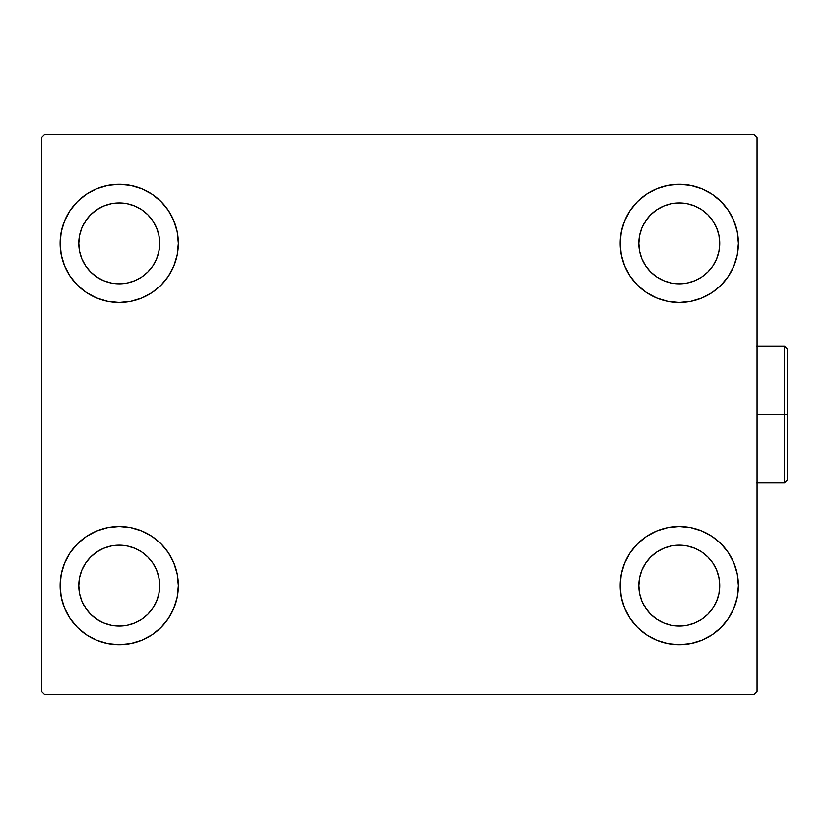 <?xml version="1.0" encoding="UTF-8"?>
<svg xmlns="http://www.w3.org/2000/svg" width="829" height="829" viewBox="0 0 829 829"><rect width="100%" height="100%" fill="white"/><g stroke="black" fill="none" stroke-linecap="round" stroke-linejoin="round"><path stroke-width="1.24" d="M60.123 585.626A59.118 59.118 0 0 1 119.231 526.508A59.118 59.118 0 0 1 178.349 585.626L177.209 597.16L173.852 608.248L168.391 618.465L161.033 627.429L152.08 634.776L141.852 640.237L130.764 643.605L119.231 644.744L107.697 643.605L96.61 640.237L86.392 634.776L77.429 627.429L70.082 618.465L64.621 608.248L61.253 597.16L60.123 585.626L61.253 574.093L64.621 563.005L70.082 552.777L77.429 543.824L86.392 536.467L96.61 531.006L107.697 527.648L119.231 526.508L130.764 527.648L141.852 531.006L152.08 536.467L161.033 543.824L168.391 552.777L173.852 563.005L177.209 574.093L178.349 585.626A59.118 59.118 0 0 1 119.231 644.744A59.118 59.118 0 0 1 60.123 585.626L61.253 574.093L64.621 563.005M620.165 243.374A59.118 59.118 0 0 1 679.272 184.256A59.118 59.118 0 0 1 738.39 243.374L737.25 254.907L733.893 265.995L728.432 276.223L721.075 285.176L712.121 292.533L701.894 297.994L690.806 301.352L679.272 302.492L667.739 301.352L656.651 297.994L646.433 292.533L637.47 285.176L630.123 276.223L624.662 265.995L621.294 254.907L620.165 243.374L621.294 231.84L624.662 220.752L630.123 210.535L637.47 201.571L646.433 194.224L656.651 188.763L667.739 185.395L679.272 184.256L690.806 185.395L701.894 188.763L712.121 194.224L721.075 201.571L728.432 210.535L733.893 220.752L737.25 231.84L738.39 243.374A59.118 59.118 0 0 1 679.272 302.492A59.118 59.118 0 0 1 620.165 243.374M620.165 585.626A59.118 59.118 0 0 1 679.272 526.508A59.118 59.118 0 0 1 738.39 585.626L737.25 597.16L733.893 608.248L728.432 618.465L721.075 627.429L712.121 634.776L701.894 640.237L690.806 643.605L679.272 644.744L667.739 643.605L656.651 640.237L646.433 634.776L637.47 627.429L630.123 618.465L624.662 608.248L621.294 597.16L620.165 585.626L621.294 574.093L624.662 563.005L630.123 552.777L637.47 543.824L646.433 536.467L656.651 531.006L667.739 527.648L679.272 526.508L690.806 527.648L701.894 531.006L712.121 536.467L721.075 543.824L728.432 552.777L733.893 563.005L737.25 574.093L738.39 585.626A59.118 59.118 0 0 1 679.272 644.744A59.118 59.118 0 0 1 620.165 585.626M60.123 243.374A59.118 59.118 0 0 1 119.231 184.256A59.118 59.118 0 0 1 178.349 243.374L177.209 254.907L173.852 265.995L168.391 276.223L161.033 285.176L152.08 292.533L141.852 297.994L130.764 301.352L119.231 302.492L107.697 301.352L96.61 297.994L86.392 292.533L77.429 285.176L70.082 276.223L64.621 265.995L61.253 254.907L60.123 243.374L61.253 231.84L64.621 220.752L70.082 210.535L77.429 201.571L86.392 194.224L96.61 188.763L107.697 185.395L119.231 184.256L130.764 185.395L141.852 188.763L152.08 194.224L161.033 201.571L168.391 210.535L173.852 220.752L177.209 231.84L178.349 243.374A59.118 59.118 0 0 1 119.231 302.492A59.118 59.118 0 0 1 60.123 243.374L61.253 231.84L64.621 220.752M78.786 243.374A40.445 40.445 0 0 1 119.231 202.929A40.445 40.445 0 0 1 159.686 243.374A40.445 40.445 0 0 1 119.231 283.819A40.445 40.445 0 0 1 78.786 243.374L79.563 235.488L81.864 227.902L85.605 220.908L90.63 214.773L96.765 209.747L103.76 206.006L111.345 203.706L119.231 202.929L127.127 203.706L134.712 206.006L141.707 209.747L147.831 214.773L152.868 220.908L156.598 227.902L158.909 235.488L159.686 243.374L158.909 251.27L156.598 258.855L152.868 265.85L147.831 271.974L141.707 277.01L134.712 280.741L127.127 283.041L119.231 283.819L111.345 283.041L103.76 280.741L96.765 277.01L90.63 271.974L85.605 265.85L81.864 258.855L79.563 251.27L78.786 243.374M638.827 585.626A40.445 40.445 0 0 1 679.272 545.181A40.445 40.445 0 0 1 719.727 585.626A40.445 40.445 0 0 1 679.272 626.071A40.445 40.445 0 0 1 638.827 585.626L639.605 577.73L641.905 570.145L645.646 563.15L650.672 557.026L656.806 551.99L663.801 548.259L671.386 545.959L679.272 545.181L687.168 545.959L694.754 548.259L701.748 551.99L707.873 557.026L712.909 563.15L716.639 570.145L718.95 577.73L719.727 585.626L718.95 593.512L716.639 601.098L712.909 608.092L707.873 614.227L701.748 619.253L694.754 622.993L687.168 625.294L679.272 626.071L671.386 625.294L663.801 622.993L656.806 619.253L650.672 614.227L645.646 608.092L641.905 601.098L639.605 593.512L638.827 585.626M638.827 243.374A40.445 40.445 0 0 1 679.272 202.929A40.445 40.445 0 0 1 719.727 243.374A40.445 40.445 0 0 1 679.272 283.819A40.445 40.445 0 0 1 638.827 243.374L639.605 235.488L641.905 227.902L645.646 220.908L650.672 214.773L656.806 209.747L663.801 206.006L671.386 203.706L679.272 202.929L687.168 203.706L694.754 206.006L701.748 209.747L707.873 214.773L712.909 220.908L716.639 227.902L718.95 235.488L719.727 243.374L718.95 251.27L716.639 258.855L712.909 265.85L707.873 271.974L701.748 277.01L694.754 280.741L687.168 283.041L679.272 283.819L671.386 283.041L663.801 280.741L656.806 277.01L650.672 271.974L645.646 265.85L641.905 258.855L639.605 251.27L638.827 243.374M78.786 585.626A40.445 40.445 0 0 1 119.231 545.181A40.445 40.445 0 0 1 159.686 585.626A40.445 40.445 0 0 1 119.231 626.071A40.445 40.445 0 0 1 78.786 585.626L79.563 577.73L81.864 570.145L85.605 563.15L90.63 557.026L96.765 551.99L103.76 548.259L111.345 545.959L119.231 545.181L127.127 545.959L134.712 548.259L141.707 551.99L147.831 557.026L152.868 563.15L156.598 570.145L158.909 577.73L159.686 585.626L158.909 593.512L156.598 601.098L152.868 608.092L147.831 614.227L141.707 619.253L134.712 622.993L127.127 625.294L119.231 626.071L111.345 625.294L103.76 622.993L96.765 619.253L90.63 614.227L85.605 608.092L81.864 601.098L79.563 593.512L78.786 585.626M753.944 134.474L44.559 134.474L41.45 137.593L41.45 691.407L44.559 694.526L753.944 694.526L757.064 691.407L757.064 137.593L753.944 134.474L44.559 134.474L41.45 137.593L41.45 691.407L44.559 694.526L753.944 694.526L757.064 691.407L757.064 137.593L753.944 134.474M70.082 552.777L77.429 543.824M77.429 627.429L70.082 618.465M64.621 608.248L61.253 597.16M721.075 201.571L728.432 210.535M733.893 220.752L737.25 231.84M738.39 243.374L737.25 254.907L733.893 265.995M728.432 276.223L721.075 285.176M721.075 543.824L728.432 552.777M733.893 563.005L737.25 574.093M738.39 585.626L737.25 597.16L733.893 608.248M728.432 618.465L721.075 627.429M70.082 210.535L77.429 201.571M77.429 285.176L70.082 276.223M64.621 265.995L61.253 254.907M161.033 285.176L152.08 292.533M152.08 194.224L161.033 201.571L168.391 210.535M646.433 634.776L637.47 627.429L630.123 618.465M637.47 543.824L646.433 536.467M630.123 210.535L637.47 201.571L646.433 194.224M168.391 618.465L161.033 627.429L152.08 634.776M177.209 231.84L173.852 220.752M96.61 188.763L86.392 194.224M621.294 597.16L624.662 608.248M701.894 640.237L712.121 634.776M667.739 185.395L664.692 186.09M637.47 285.176L646.433 292.533M161.033 543.824L152.08 536.467M130.764 643.605L133.821 642.91M784.441 414.5L784.441 482.955L784.441 414.5L757.064 414.5L784.441 414.5L784.441 346.045L784.441 414.5L787.55 414.5L784.441 414.5M787.55 479.836L787.55 414.5L787.55 479.836L784.441 482.955L756.431 482.955M787.55 349.164L787.55 414.5L787.55 349.164L784.441 346.045L787.55 349.164M756.431 346.045L784.441 346.045"/></g></svg>
